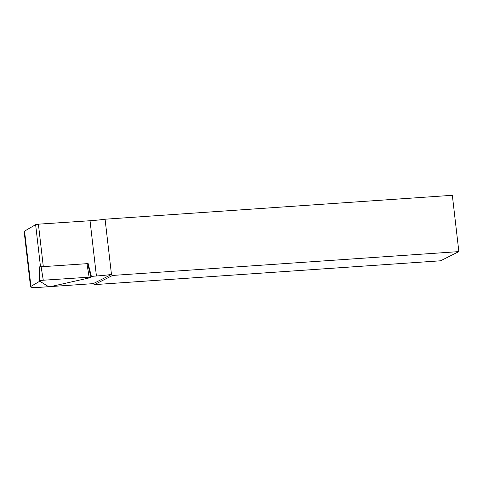 <?xml version="1.0" encoding="UTF-8"?>
<svg xmlns="http://www.w3.org/2000/svg" width="483" height="483" viewBox="0 0 483 483"><rect width="100%" height="100%" fill="white"/><g stroke="black" fill="none" stroke-linecap="round" stroke-linejoin="round"><path stroke-width="0.72" d="M87.689 263.621L39.606 266.87M39.521 281.076A2.856 0.374 -6.6 0 1 39.479 281.015A2.856 0.374 -6.6 0 1 43.277 280.225L89.138 277.188A2.856 0.374 -6.6 0 1 91.015 277.314A2.856 0.374 -6.6 0 1 90.013 277.731L52.834 286.123A2.856 0.374 -6.6 0 1 48.203 286.425L39.521 281.076M458.85 251.601L440.611 260.79L94.36 284.632L93.231 283.642L111.47 274.459L112.599 275.443L458.85 251.601L452.336 195.295L105.077 219.21L111.47 274.459A30.369 3.967 -6.6 0 1 96.419 275.986L90.804 276.445M39.763 281.227L30.942 286.371A10.717 1.401 173.4 0 0 30.544 286.817L24.15 231.568A10.717 1.401 -6.6 0 1 24.548 231.122L35.627 224.661L38.398 224.16L90.031 220.737A30.369 3.967 173.4 0 0 105.077 219.21M94.36 284.632L112.599 275.443M30.544 286.817A10.717 1.401 173.4 0 0 31.643 287.294L34.275 287.705L93.231 283.642M88.123 263.519L91.353 276.318M43.277 280.225L41.073 266.538M89.138 277.188L86.94 263.501M96.419 275.986L90.031 220.737M43.283 266.393L38.398 224.16M40.481 266.604L35.627 224.661M30.942 286.371L24.548 231.122M39.588 266.845L39.479 281.015M87.671 263.549L91.015 277.314"/></g></svg>
